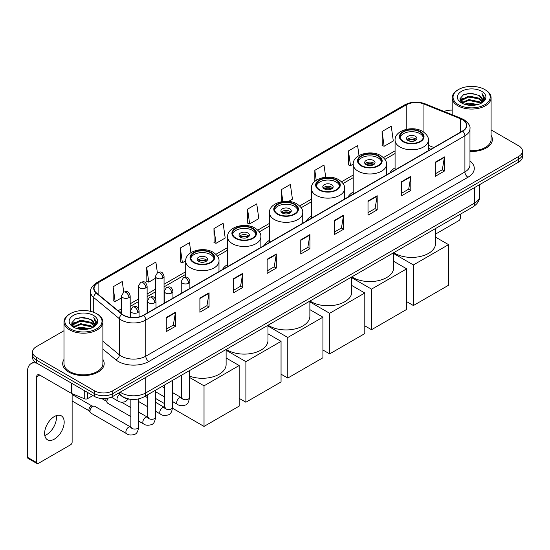 <?xml version="1.0" encoding="UTF-8"?>
<svg xmlns="http://www.w3.org/2000/svg" width="550" height="550" viewBox="0 0 550 550"><rect width="100%" height="100%" fill="white"/><g stroke="black" fill="none" stroke-linecap="round" stroke-linejoin="round"><path stroke-width="0.82" d="M181.239 292.634A22.907 13.227 0 0 0 180.489 293.81M227.576 264.516A22.907 13.227 0 0 0 222.365 269.631M269.452 240.336A22.907 13.227 0 0 0 264.241 245.458M311.327 216.164A22.907 13.227 0 0 0 306.116 221.279M353.203 191.984A22.907 13.227 0 0 0 347.992 197.099M395.079 167.805A22.907 13.227 0 0 0 389.868 172.927M430.788 149.297L428.361 148.321M129.931 399.197A12.966 7.487 180 0 1 121.722 396.138L118.25 393.271M63.986 330.722L36.362 346.665A12.966 7.487 0 0 0 32.567 351.959L32.567 357.61A12.966 7.487 0 0 0 36.362 362.904L94.442 396.433A12.966 7.487 0 0 0 112.777 396.433L518.705 162.078A12.966 7.487 0 0 0 522.5 156.778L522.5 153.959A12.966 7.487 0 0 1 518.705 159.252A12.966 7.487 0 0 0 522.5 153.959L522.5 151.133A12.966 7.487 0 0 0 518.705 145.839L491.081 129.896M32.567 351.959A12.966 7.487 0 0 0 36.362 357.252L94.442 390.782A12.966 7.487 0 0 0 112.777 390.782L112.777 393.607L518.705 159.252L112.777 393.607A12.966 7.487 0 0 1 94.442 393.607A12.966 7.487 0 0 0 112.777 393.607L112.777 396.433M36.362 357.252L36.362 360.078L94.442 393.607L36.362 360.078A12.966 7.487 0 0 1 32.567 354.784A12.966 7.487 0 0 0 36.362 360.078L36.362 362.904M63.986 359.439A20.749 11.976 0 0 0 62.686 363.605A20.749 11.976 0 0 0 68.764 372.075A20.749 11.976 0 0 0 91.376 374.674A20.749 11.976 0 0 0 104.184 363.605A20.749 11.976 0 0 0 102.891 359.439A20.749 11.976 0 0 1 104.184 363.605A20.749 11.976 0 0 1 91.376 374.674A20.749 11.976 0 0 1 68.764 372.075A20.749 11.976 0 0 1 62.686 363.605A20.749 11.976 0 0 1 63.986 359.439M462.461 119.721A13.833 7.989 180 0 1 466.51 125.366A13.833 7.989 180 0 1 462.461 131.017L143.344 315.253A13.833 7.989 180 0 1 122.238 314.188L96.552 293.012A13.833 7.989 180 0 1 94.05 288.434A13.833 7.989 180 0 1 98.106 282.782L406.223 104.892A13.833 7.989 180 0 1 423.94 103.998L460.611 118.828A13.833 7.989 180 0 1 462.461 119.721M462.701 119.577A14.176 8.188 0 0 0 460.811 118.662L424.132 103.833A14.176 8.188 0 0 0 405.976 104.754L97.859 282.645A14.176 8.188 0 0 0 96.271 293.129L121.949 314.304A14.176 8.188 0 0 0 143.591 315.397L462.701 131.154A14.176 8.188 0 0 0 462.701 119.577M166.272 317.515L166.272 331.629L175.443 326.336L175.443 312.221L166.272 317.515M166.272 329.127L173.333 325.05L175.402 312.689A3.458 1.994 -120 0 0 175.443 312.221M173.271 325.084L175.443 326.336M199.897 298.1L199.897 312.221L209.062 306.928L209.062 292.806L199.897 298.1M199.897 309.712L206.958 305.635L209.028 293.274A3.458 1.994 -120 0 0 209.062 292.806M206.896 305.669L209.062 306.928M233.516 278.685L233.516 292.806L242.688 287.512L242.688 273.391L233.516 278.685M233.516 290.304L240.577 286.227L242.653 273.866A3.458 1.994 -120 0 0 242.688 273.391M240.515 286.261L242.688 287.512M267.142 259.277L267.142 273.391L276.313 268.097L276.313 253.983L267.142 259.277M267.142 270.889L274.202 266.812L276.272 254.451A3.458 1.994 -120 0 0 276.313 253.983M274.141 266.846L276.313 268.097M435.256 162.216L435.256 176.337L444.428 171.036L444.428 156.922L435.256 162.216M435.256 173.828L442.317 169.751L444.386 157.389A3.458 1.994 -120 0 0 444.428 156.922M442.255 169.785L444.428 171.036M401.631 181.631L401.631 195.745L410.802 190.451L410.802 176.337L401.631 181.631M401.631 193.242L408.698 189.166L410.768 176.804A3.458 1.994 -120 0 0 410.802 176.337M408.636 189.2L410.802 190.451M368.012 201.039L368.012 215.16L377.176 209.866L377.176 195.745L368.012 201.039M368.012 212.651L375.072 208.574L377.142 196.212A3.458 1.994 -120 0 0 377.176 195.745M375.011 208.608L377.176 209.866M334.386 220.454L334.386 234.568L343.558 229.274L343.558 215.16L334.386 220.454M334.386 232.066L341.447 227.989L343.516 215.627A3.458 1.994 -120 0 0 343.558 215.16M341.385 228.023L343.558 229.274M300.761 239.862L300.761 253.983L309.932 248.689L309.932 234.568L300.761 239.862M300.761 251.474L307.828 247.397L309.897 235.036A3.458 1.994 -120 0 0 309.932 234.568M307.766 247.438L309.932 248.689M469.968 151.429A20.749 11.976 0 0 0 492.381 139.487A20.749 11.976 0 0 0 491.081 135.321A20.749 11.976 0 0 1 492.381 139.487A20.749 11.976 0 0 1 469.968 151.429M112.777 390.782L518.705 156.427A12.966 7.487 0 0 0 522.5 151.133M452.176 110.131A12.966 7.487 0 0 0 444.043 111.464M190.898 252.649L189.502 242.688L180.331 247.981L180.482 262.013M157.369 272.704L155.877 262.103L146.706 267.396L146.857 281.428M123.743 292.112L122.258 281.511L113.087 286.804L113.231 300.836M288.613 201.41L292.442 199.203L290.373 184.449L281.201 189.743L281.201 201.768M325.703 177.21L323.991 165.041L314.827 170.335L314.827 181.39M359.013 155.574L357.617 145.626L348.446 150.92L348.597 164.952M382.071 131.512L384.141 146.259L393.312 140.965L391.243 126.218L382.071 131.512L382.216 145.544M213.957 228.573L216.026 243.32L225.197 238.026L223.128 223.272L213.957 228.573L214.101 242.605M247.576 209.158L249.645 223.912L258.816 218.611L256.747 203.864L247.576 209.158L247.727 223.19M249.645 223.912L247.576 223.135M281.201 189.743L282.851 201.492M314.827 170.335L316.222 180.311M348.446 150.92L350.515 165.674L353.203 164.12M350.515 165.674L348.446 164.897M384.141 146.259L382.071 145.489M216.026 243.32L213.957 242.55M180.331 247.981L182.401 262.735L185.701 260.831M182.401 262.735L180.331 261.958M146.706 267.396L148.782 282.143L155.409 278.321M148.782 282.143L146.706 281.373M113.087 286.804L115.156 301.558L121.543 297.873M115.156 301.558L113.087 300.781M435.497 234.114L458.789 220.667A2.159 1.251 120 0 0 460.322 218.02L460.322 214.232M458.487 104.72A18.59 10.732 0 0 0 484.77 104.72A18.59 10.732 0 0 0 484.77 89.547L485.382 89.897A19.449 11.234 0 0 1 491.081 97.838A19.449 11.234 0 0 1 479.071 108.213A19.449 11.234 0 0 1 457.875 105.779A19.449 11.234 0 0 1 452.176 97.838A19.449 11.234 0 0 1 457.875 89.897L458.487 89.547A18.59 10.732 0 0 0 458.487 104.72M469.968 150.672A19.449 11.234 0 0 0 491.081 139.487L491.081 97.838M464.344 104.211L468.834 103.063L477.929 104.521M465.63 104.603L468.834 103.95L476.596 104.851M461.567 102.761L468.834 99.536L479.27 101.736L480.947 103.132M462 103.139L468.834 100.416L479.27 102.623L480.487 103.551M460.948 102.169L461.189 99.832L468.834 96.002L479.27 98.209L482.13 101.448M460.859 101.743L461.189 100.712L468.834 96.889L479.27 99.089L481.924 101.874M480.377 103.641A10.808 6.242 0 0 0 482.439 99.976A10.808 6.242 0 0 0 479.27 95.562L482.433 100.189M481.717 91.307A14.266 8.236 0 0 0 461.574 91.293A14.266 8.236 0 0 0 461.478 102.919A14.266 8.236 0 0 0 461.539 102.953A14.266 8.236 0 0 0 481.779 102.919A14.266 8.236 0 0 0 481.717 91.307M479.27 95.562L471.508 93.246L463.526 94.71L459.828 98.89L462.282 103.345M481.257 103.208L484.708 98.835L484.777 98.051L481.972 93.363L483.739 98.615L480.487 103.586M485.382 89.897L484.77 89.547A18.59 10.732 0 0 0 458.487 89.547M481.972 93.363L484.77 98.23M463.341 94.806L468.229 93.596L476.981 94.38M459.972 100.485L461.567 99.234M465.073 97.735L468.229 97.13L476.671 97.817M465.073 101.269L468.229 100.657L476.671 101.351M465.719 104.631L468.229 104.184L476.589 104.858M459.876 100.134L462.495 98.278M461.271 102.506L462.495 101.805M419.973 131.897A11.674 6.738 0 0 0 407.254 130.439A11.674 6.738 0 0 0 400.049 136.661A11.674 6.738 0 0 0 403.466 141.426A11.674 6.738 0 0 0 416.185 142.89A11.674 6.738 0 0 0 423.39 136.661A11.674 6.738 0 0 0 419.973 131.897M423.287 137.541A11.674 6.738 0 0 0 419.973 133.664A11.674 6.738 0 0 0 407.969 132.048A11.674 6.738 0 0 0 400.146 137.541M393.752 252.67A23.774 13.729 0 0 0 394.907 253.385A23.774 13.729 0 0 0 420.819 256.362A23.774 13.729 0 0 0 435.497 243.678L435.497 228.566M415.388 136.311A5.191 2.998 0 0 0 409.736 135.657A5.191 2.998 0 0 0 406.533 138.428A5.191 2.998 0 0 0 408.052 140.546A5.191 2.998 0 0 0 413.703 141.192A5.191 2.998 0 0 0 416.907 138.428A5.191 2.998 0 0 0 415.388 136.311M416.446 139.659A5.191 2.998 0 0 0 415.388 138.779A5.191 2.998 0 0 0 406.993 139.659M407.529 140.188A6.916 3.994 180 0 1 415.607 140.064L415.607 140.408M408.093 140.566A6.05 3.493 180 0 1 414.982 140.429L415.607 140.064M414.879 140.8L414.982 140.429M413.401 305.532L413.401 264.942L448.553 244.647L448.553 285.237L413.401 305.532L406.677 301.647M413.401 264.942L393.621 253.522M435.497 237.112L448.553 244.647M378.098 156.076A11.674 6.738 0 0 0 365.379 154.612A11.674 6.738 0 0 0 358.174 160.841A11.674 6.738 0 0 0 361.591 165.605A11.674 6.738 0 0 0 374.309 167.062A11.674 6.738 0 0 0 381.514 160.841A11.674 6.738 0 0 0 378.098 156.076M381.411 161.721A11.674 6.738 0 0 0 378.098 157.836A11.674 6.738 0 0 0 366.094 156.221A11.674 6.738 0 0 0 358.27 161.721M351.876 276.843A23.774 13.729 0 0 0 353.031 277.558A23.774 13.729 0 0 0 378.943 280.534A23.774 13.729 0 0 0 393.621 267.857L393.621 252.746M373.512 160.483A5.191 2.998 0 0 0 367.861 159.837A5.191 2.998 0 0 0 364.657 162.601A5.191 2.998 0 0 0 366.176 164.718A5.191 2.998 0 0 0 371.828 165.371A5.191 2.998 0 0 0 375.031 162.601A5.191 2.998 0 0 0 373.512 160.483M374.571 163.838A5.191 2.998 0 0 0 373.512 162.958A5.191 2.998 0 0 0 365.118 163.838M365.654 164.368A6.916 3.994 180 0 1 373.732 164.244L373.732 164.588M366.217 164.746A6.05 3.493 180 0 1 373.106 164.601L373.732 164.244M373.003 164.979L373.106 164.601M371.525 329.711L371.525 289.121L406.677 268.826L406.677 309.416L371.525 329.711L364.801 325.827M371.525 289.121L351.746 277.695M393.621 261.284L406.677 268.826M336.222 180.249A11.674 6.738 0 0 0 323.503 178.791A11.674 6.738 0 0 0 316.298 185.013A11.674 6.738 0 0 0 319.715 189.778A11.674 6.738 0 0 0 332.434 191.242A11.674 6.738 0 0 0 339.639 185.013A11.674 6.738 0 0 0 336.222 180.249M339.536 185.9A11.674 6.738 0 0 0 336.222 182.016A11.674 6.738 0 0 0 324.218 180.4A11.674 6.738 0 0 0 316.394 185.9M310.001 301.022A23.774 13.729 0 0 0 311.156 301.737A23.774 13.729 0 0 0 337.067 304.714A23.774 13.729 0 0 0 351.746 292.029L351.746 276.925M331.636 184.663A5.191 2.998 0 0 0 325.985 184.016A5.191 2.998 0 0 0 322.781 186.78A5.191 2.998 0 0 0 324.301 188.897A5.191 2.998 0 0 0 329.952 189.551A5.191 2.998 0 0 0 333.156 186.78A5.191 2.998 0 0 0 331.636 184.663M332.695 188.018A5.191 2.998 0 0 0 331.636 187.131A5.191 2.998 0 0 0 323.242 188.018M323.778 188.547A6.916 3.994 180 0 1 331.856 188.416L331.856 188.767M324.342 188.925A6.05 3.493 180 0 1 331.231 188.781L331.856 188.416M331.127 189.152L331.231 188.781M329.649 353.884L329.649 313.294L364.801 292.999L364.801 333.589L329.649 353.884L322.926 349.999M329.649 313.294L309.87 301.874M351.746 285.464L364.801 292.999M294.346 204.428A11.674 6.738 0 0 0 281.627 202.964A11.674 6.738 0 0 0 274.423 209.192A11.674 6.738 0 0 0 277.839 213.957A11.674 6.738 0 0 0 290.558 215.421A11.674 6.738 0 0 0 297.763 209.192A11.674 6.738 0 0 0 294.346 204.428M297.66 210.072A11.674 6.738 0 0 0 294.346 206.195A11.674 6.738 0 0 0 282.343 204.579A11.674 6.738 0 0 0 274.519 210.072M268.125 325.194A23.774 13.729 0 0 0 269.28 325.916A23.774 13.729 0 0 0 295.192 328.886A23.774 13.729 0 0 0 309.87 316.209L309.87 301.097M289.761 208.842A5.191 2.998 0 0 0 284.109 208.189A5.191 2.998 0 0 0 280.906 210.959A5.191 2.998 0 0 0 282.425 213.077A5.191 2.998 0 0 0 288.076 213.723A5.191 2.998 0 0 0 291.28 210.959A5.191 2.998 0 0 0 289.761 208.842M290.819 212.19A5.191 2.998 0 0 0 289.761 211.31A5.191 2.998 0 0 0 281.366 212.19M281.903 212.719A6.916 3.994 180 0 1 289.981 212.596L289.981 212.939M282.466 213.097A6.05 3.493 180 0 1 289.355 212.953L289.981 212.596M289.252 213.331L289.355 212.953M287.774 378.063L287.774 337.473L322.926 317.178L322.926 357.768L287.774 378.063L281.05 374.179M287.774 337.473L267.988 326.054M309.87 309.636L322.926 317.178M252.471 228.607A11.674 6.738 0 0 0 239.752 227.143A11.674 6.738 0 0 0 232.547 233.372A11.674 6.738 0 0 0 235.964 238.136A11.674 6.738 0 0 0 248.683 239.594A11.674 6.738 0 0 0 255.887 233.372A11.674 6.738 0 0 0 252.471 228.607M255.784 234.252A11.674 6.738 0 0 0 252.471 230.367A11.674 6.738 0 0 0 240.467 228.752A11.674 6.738 0 0 0 232.643 234.252M226.249 349.374A23.774 13.729 0 0 0 227.404 350.089A23.774 13.729 0 0 0 253.316 353.066A23.774 13.729 0 0 0 267.988 340.381L267.988 325.277M247.885 233.014A5.191 2.998 0 0 0 242.234 232.368A5.191 2.998 0 0 0 239.03 235.132A5.191 2.998 0 0 0 240.549 237.249A5.191 2.998 0 0 0 246.201 237.903A5.191 2.998 0 0 0 249.404 235.132A5.191 2.998 0 0 0 247.885 233.014M248.944 236.369A5.191 2.998 0 0 0 247.885 235.489A5.191 2.998 0 0 0 239.491 236.369M240.027 236.899A6.916 3.994 180 0 1 248.105 236.775L248.105 237.119M240.591 237.277A6.05 3.493 180 0 1 247.479 237.133L248.105 236.775M247.376 237.511L247.479 237.133M245.898 402.236L245.898 361.652L281.05 341.357L281.05 381.947L245.898 402.236L239.174 398.358M245.898 361.652L226.112 350.226M267.988 333.816L281.05 341.357M210.595 252.78A11.674 6.738 0 0 0 197.876 251.322A11.674 6.738 0 0 0 190.671 257.544A11.674 6.738 0 0 0 194.088 262.309A11.674 6.738 0 0 0 206.807 263.773A11.674 6.738 0 0 0 214.012 257.544A11.674 6.738 0 0 0 210.595 252.78M213.909 258.431A11.674 6.738 0 0 0 210.595 254.547A11.674 6.738 0 0 0 198.591 252.931A11.674 6.738 0 0 0 190.768 258.431M189.447 376.097A23.774 13.729 0 0 0 213.716 376.612A23.774 13.729 0 0 0 226.112 364.561L226.112 349.449M206.009 257.194A5.191 2.998 0 0 0 200.351 256.541A5.191 2.998 0 0 0 197.154 259.311A5.191 2.998 0 0 0 198.674 261.429A5.191 2.998 0 0 0 204.325 262.075A5.191 2.998 0 0 0 207.529 259.311A5.191 2.998 0 0 0 206.009 257.194M207.068 260.549A5.191 2.998 0 0 0 206.009 259.662A5.191 2.998 0 0 0 197.615 260.549M198.151 261.078A6.916 3.994 180 0 1 206.229 260.947L206.229 261.291M198.715 261.456A6.05 3.493 180 0 1 205.604 261.312L206.229 260.947M205.501 261.683L205.604 261.312M204.022 426.415L204.022 385.825L239.174 365.53L239.174 406.12L204.022 426.415L172.48 408.203M164.732 403.734L155.581 398.447M204.022 385.825L189.447 377.41M226.112 357.995L239.174 365.53M130.866 416.591L107.745 403.246A3.891 2.248 -60 0 1 107.264 402.765A3.891 2.248 -60 0 1 106.941 401.459A3.891 2.248 -60 0 1 108.137 398.152M107.264 402.765L106.102 400.902A2.812 1.622 -60 0 1 105.875 399.96A2.812 1.622 -60 0 1 106.219 398.468M90.007 411.242A3.891 2.248 -60 0 1 92.757 406.471A3.891 2.248 -60 0 1 94.043 406.099A3.891 2.248 -60 0 1 94.703 406.278L130.591 426.999A3.891 2.248 -60 0 0 128.817 427.096A3.891 2.248 -60 0 0 128.645 427.192A3.891 2.248 -60 0 0 126.101 430.623A3.891 2.248 -60 0 0 126.699 433.737L90.812 413.022A3.891 2.248 -60 0 1 90.331 412.541A3.891 2.248 -60 0 1 90.007 411.242M90.331 412.541L89.169 410.678A2.812 1.622 -60 0 1 88.935 409.736A2.812 1.622 -60 0 1 90.922 406.299A2.812 1.622 -60 0 1 91.857 406.031L94.043 406.099M56.244 415.649A13.833 7.989 -60 0 1 46.64 434.624A13.833 7.989 -60 0 1 44.791 435.49M54.395 439.106A13.833 7.989 120 0 0 63.436 426.917A13.833 7.989 120 0 0 61.318 415.828A13.833 7.989 120 0 0 54.395 416.515A13.833 7.989 120 0 0 45.361 428.704A13.833 7.989 120 0 0 47.479 439.787A13.833 7.989 120 0 0 54.395 439.106M87.484 392.418L87.484 398.681L92.909 395.546M37.008 363.275A17.291 9.982 -120 0 0 31.082 363.632A17.291 9.982 -120 0 0 27.5 371.546L27.5 457.318L36.671 462.612L36.671 376.846A4.324 2.496 60 0 1 37.565 374.866A4.324 2.496 60 0 1 39.724 375.079L71.686 393.532L71.686 383.295M36.671 462.612A2.159 1.251 120 0 0 37.118 463.602L27.947 458.308A2.159 1.251 -60 0 1 27.5 457.318M37.118 463.602A2.159 1.251 120 0 0 38.198 463.492L70.599 444.785A2.159 1.251 120 0 0 72.126 442.138L72.126 393.731M87.484 398.681A2.159 1.251 180 0 1 84.721 398.819L71.974 393.669A2.159 1.251 180 0 1 71.686 393.532M70.29 328.838A18.59 10.732 0 0 0 96.58 328.838A18.59 10.732 0 0 0 96.58 313.665L97.192 314.016A19.449 11.234 0 0 1 102.891 321.956A19.449 11.234 0 0 1 90.881 332.337A19.449 11.234 0 0 1 69.685 329.897A19.449 11.234 0 0 1 63.986 321.956A19.449 11.234 0 0 1 69.678 314.016L70.29 313.665A18.59 10.732 0 0 0 70.29 328.838M63.986 321.956L63.986 363.605A19.449 11.234 0 0 0 69.685 371.546A19.449 11.234 0 0 0 90.881 373.986A19.449 11.234 0 0 0 102.891 363.605L102.891 321.956M76.154 328.336L80.637 327.188L89.733 328.646M77.44 328.728L80.637 328.068L88.406 328.976M73.37 326.879L80.637 323.654L91.08 325.861L92.757 327.25M73.803 327.264L80.637 324.541L91.08 326.741L92.29 327.669M72.758 326.294L72.999 323.95L80.637 320.127L91.08 322.327L93.933 325.572M72.662 325.861L72.999 324.83L80.637 321.007L91.08 323.214L93.734 325.992M92.18 327.759A10.808 6.242 0 0 0 94.243 324.094A10.808 6.242 0 0 0 91.08 319.681L94.236 324.308M93.521 315.432A14.266 8.236 0 0 0 73.384 315.411A14.266 8.236 0 0 0 73.287 327.044A14.266 8.236 0 0 0 73.349 327.078A14.266 8.236 0 0 0 93.583 327.044A14.266 8.236 0 0 0 93.521 315.432M91.08 319.681L83.311 317.364L75.336 318.835L71.638 323.015L74.085 327.47M93.067 327.326L96.511 322.953L96.58 322.169L93.775 317.488L95.542 322.733L92.297 327.711M97.192 314.016L96.58 313.665A18.59 10.732 0 0 0 70.29 313.665M93.775 317.488L96.58 322.348M75.151 318.924L80.032 317.721L88.791 318.505M71.775 324.603L73.37 323.352M76.883 321.86L80.032 321.248L88.474 321.942M76.883 325.387L80.032 324.775L88.474 325.469M77.529 328.749L80.032 328.309L88.392 328.976M71.686 324.259L74.298 322.396M73.074 326.631L74.298 325.923M120.175 392.164A17.291 9.982 0 0 0 121.337 392.899A17.291 9.982 0 0 0 145.791 392.899L474.684 203.019A17.291 9.982 0 0 0 479.751 195.958C479.875 200.248 477.592 203.919 472.897 206.972L144.004 396.859A8.649 4.991 60 0 0 145.791 392.899L145.791 377.376M474.684 187.488L474.684 203.019A8.649 4.991 60 0 1 472.897 206.972M119.474 392.562A8.649 5.782 129.5 0 0 120.986 395.374L118.36 393.209M518.705 162.078L518.705 156.427M94.442 396.433L94.442 390.782M469.968 160.944A21.615 12.478 180 0 1 467.961 177.251L148.851 361.487A4.324 2.496 60 0 1 145.791 356.194L464.908 171.958A17.291 9.982 0 0 0 469.968 164.897L469.968 128.755A17.291 9.982 180 0 1 464.908 135.816A4.324 2.496 -120 0 0 462.701 131.154M148.851 361.487A21.615 12.478 180 0 1 118.284 361.487A21.615 12.478 180 0 1 115.858 359.824L102.891 349.126M121.949 314.304A4.324 2.894 129.5 0 0 119.398 318.718L119.398 354.86A17.291 9.982 0 0 0 121.337 356.194A17.291 9.982 0 0 0 145.791 356.194L145.791 320.052A17.291 9.982 180 0 1 119.398 318.718L93.72 297.543A17.291 9.982 180 0 1 90.592 291.823L90.592 311.348M469.968 128.755C470.546 126.053 468.559 123.042 464.007 119.721L461.739 118.614A4.324 2.021 112 0 0 460.811 118.662M461.739 118.614L425.061 103.792C417.904 101.255 411.104 101.619 404.669 104.892A4.324 2.496 60 0 1 405.976 104.754M97.859 282.645A4.324 2.496 -120 0 0 96.552 282.782C92.063 286.007 90.083 289.018 90.592 291.823M96.271 293.129A4.324 2.894 129.5 0 0 93.72 297.543L93.72 312.311M425.061 103.792A4.324 2.021 112 0 0 424.132 103.833M143.591 315.397A4.324 2.496 60 0 1 145.791 320.052L464.908 135.816L464.908 171.958A4.324 2.496 60 0 0 467.961 177.251M102.891 341.248L119.398 354.86A4.324 2.894 -50.5 0 1 115.858 359.824M98.106 282.782L98.106 294.291M460.611 118.828L460.611 132.083M423.94 103.998L423.94 132.296M433.847 147.537L428.361 145.317M406.223 104.892L406.223 129.367M395.079 150.858L383.405 157.596M353.203 175.037L341.529 181.775M311.327 199.21L299.654 205.947M269.452 223.389L257.778 230.127M227.576 247.569L215.903 254.306M185.694 271.741L164.051 284.24M155.409 289.231L147.118 294.016M138.476 299.007L130.185 303.793M121.543 308.784L118.092 310.771M300.761 240.309L309.897 235.036M334.386 220.901L343.516 215.627M368.012 201.486L377.142 196.212M401.631 182.077L410.768 176.804M435.256 162.662L444.386 157.389M267.142 259.724L276.272 254.451M233.516 279.139L242.653 273.866M199.897 298.547L209.028 293.274M166.272 317.962L175.402 312.689M403.006 141.694A12.32 7.116 0 0 0 420.434 141.694A12.32 7.116 0 0 0 420.434 131.636A12.32 7.116 0 0 0 403.006 131.636A12.32 7.116 0 0 0 403.006 141.694M428.361 150.7L428.361 140.188A16.644 9.611 180 0 1 418.089 149.071A16.644 9.611 180 0 1 399.953 146.988A16.644 9.611 180 0 1 395.079 140.188L395.079 169.916M361.13 165.866A12.32 7.116 0 0 0 378.558 165.866A12.32 7.116 0 0 0 378.558 155.808A12.32 7.116 0 0 0 361.13 155.808A12.32 7.116 0 0 0 361.13 165.866M386.485 174.879L386.485 164.368A16.644 9.611 180 0 1 376.214 173.243A16.644 9.611 180 0 1 358.078 171.16A16.644 9.611 180 0 1 353.203 164.368L353.203 194.095M319.254 190.046A12.32 7.116 0 0 0 336.676 190.046A12.32 7.116 0 0 0 336.676 179.988A12.32 7.116 0 0 0 319.254 179.988A12.32 7.116 0 0 0 319.254 190.046M344.609 199.052L344.609 188.547A16.644 9.611 180 0 1 334.338 197.423A16.644 9.611 180 0 1 316.202 195.339A16.644 9.611 180 0 1 311.327 188.547L311.327 218.274M277.379 214.225A12.32 7.116 0 0 0 294.8 214.225A12.32 7.116 0 0 0 294.8 204.16A12.32 7.116 0 0 0 277.379 204.16A12.32 7.116 0 0 0 277.379 214.225M302.734 223.231L302.734 212.719A16.644 9.611 180 0 1 292.462 221.602A16.644 9.611 180 0 1 274.326 219.519A16.644 9.611 180 0 1 269.452 212.719L269.452 242.447M235.503 238.397A12.32 7.116 0 0 0 252.924 238.397A12.32 7.116 0 0 0 252.924 228.339A12.32 7.116 0 0 0 235.503 228.339A12.32 7.116 0 0 0 235.503 238.397M260.858 247.411L260.858 236.899A16.644 9.611 180 0 1 250.587 245.774A16.644 9.611 180 0 1 232.451 243.691A16.644 9.611 180 0 1 227.576 236.899L227.576 266.626M193.627 262.577A12.32 7.116 0 0 0 211.049 262.577A12.32 7.116 0 0 0 211.049 252.519A12.32 7.116 0 0 0 193.627 252.519A12.32 7.116 0 0 0 193.627 262.577M218.982 271.583L218.982 261.078A16.644 9.611 180 0 1 208.711 269.954A16.644 9.611 180 0 1 190.575 267.871A16.644 9.611 180 0 1 185.694 261.078L185.694 277.138M188.616 283.222A4.324 2.496 0 0 0 189.881 281.456C188.127 275.914 186.423 277.021 183.397 277.716A4.324 2.496 60 0 1 185.556 277.929A4.324 2.496 -120 0 1 188.616 283.222A4.324 2.496 0 0 1 182.504 283.222A4.324 2.496 0 0 1 181.239 281.456L183.397 277.716M172.514 401.527L177.499 404.408A3.891 2.248 -60 0 1 176.901 401.287A3.891 2.248 -60 0 1 179.444 397.863A3.891 2.248 -60 0 1 179.616 397.767A3.891 2.248 -60 0 1 181.39 397.671L172.514 392.542M181.892 398.062L181.541 398.351L181.665 397.506A3.891 2.248 -0 0 0 182.806 399.101A3.891 2.248 -0 0 0 188.134 399.197A3.891 2.248 -0 0 0 189.447 397.506C188.918 402.029 187.516 404.553 185.254 405.082C182.002 406.065 179.417 405.845 177.499 404.408M171.683 292.999A4.324 2.496 0 0 0 172.947 291.232C171.194 285.691 169.489 286.798 166.464 287.492A4.324 2.496 60 0 1 168.623 287.705A4.324 2.496 -120 0 1 171.683 292.999A4.324 2.496 0 0 1 165.571 292.999A4.324 2.496 0 0 1 164.306 291.232L166.464 287.492M155.581 411.304L160.566 414.184A3.891 2.248 -60 0 1 159.968 411.07A3.891 2.248 -60 0 1 162.511 407.639A3.891 2.248 -60 0 1 162.683 407.543A3.891 2.248 -60 0 1 164.457 407.447L155.581 402.325M164.959 407.839L164.608 408.127L164.732 407.289A3.891 2.248 -0 0 0 165.873 408.877A3.891 2.248 -0 0 0 171.194 408.973A3.891 2.248 -0 0 0 172.514 407.289C171.985 411.806 170.583 414.329 168.321 414.858C165.069 415.841 162.484 415.621 160.566 414.184M154.749 302.775A4.324 2.496 0 0 0 156.014 301.015C154.261 295.467 152.556 296.574 149.531 297.268A4.324 2.496 60 0 1 151.69 297.481A4.324 2.496 -120 0 1 154.749 302.775A4.324 2.496 0 0 1 148.637 302.775A4.324 2.496 0 0 1 147.366 301.015L149.531 297.268M138.648 421.08L143.632 423.961A3.891 2.248 -60 0 1 143.034 420.846A3.891 2.248 -60 0 1 145.578 417.416A3.891 2.248 -60 0 1 145.75 417.319A3.891 2.248 -60 0 1 147.524 417.223L138.648 412.101M148.026 417.615L147.675 417.904L147.799 417.065A3.891 2.248 -0 0 0 148.94 418.653A3.891 2.248 -0 0 0 154.261 418.749A3.891 2.248 -0 0 0 155.581 417.065C155.045 421.582 153.649 424.105 151.387 424.634C148.136 425.624 145.551 425.397 143.632 423.961M137.816 312.551A4.324 2.496 0 0 0 139.081 310.791C137.328 305.243 135.623 306.35 132.598 307.044A4.324 2.496 60 0 1 134.757 307.257A4.324 2.496 -120 0 1 137.816 312.551A4.324 2.496 0 0 1 131.697 312.551A4.324 2.496 0 0 1 130.433 310.791L132.598 307.044M131.093 427.391L130.742 427.68L130.866 426.841A3.891 2.248 -0 0 0 132.007 428.429A3.891 2.248 -0 0 0 137.328 428.526A3.891 2.248 -0 0 0 138.648 426.841C138.112 431.358 136.716 433.881 134.447 434.411C131.203 435.401 128.618 435.174 126.699 433.737M162.786 278.087A4.324 2.496 0 0 0 164.051 276.32C162.298 270.779 160.593 271.886 157.568 272.58A4.324 2.496 60 0 1 159.727 272.793A4.324 2.496 -120 0 1 162.786 278.087A4.324 2.496 0 0 1 156.674 278.087A4.324 2.496 0 0 1 155.409 276.32L157.568 272.58M145.853 287.863A4.324 2.496 0 0 0 147.118 286.096C145.365 280.555 143.66 281.662 140.635 282.356A4.324 2.496 60 0 1 142.794 282.569A4.324 2.496 -120 0 1 145.853 287.863A4.324 2.496 0 0 1 139.741 287.863A4.324 2.496 0 0 1 138.476 286.096L140.635 282.356M128.92 297.639A4.324 2.496 0 0 0 130.185 295.879C128.432 290.331 126.727 291.438 123.702 292.132A4.324 2.496 60 0 1 125.861 292.346A4.324 2.496 -120 0 1 128.92 297.639A4.324 2.496 0 0 1 122.808 297.639A4.324 2.496 0 0 1 121.543 295.879L123.702 292.132M128.432 398.977L125.558 401.569C122.306 402.559 119.721 402.332 117.803 400.895A3.891 2.248 -60 0 1 116.999 399.114A3.891 2.248 -60 0 1 119.639 394.419M36.671 376.846L39.724 375.079M71.974 383.46L71.974 393.669M84.721 398.819L84.721 390.816M144.004 396.859C137.046 400.359 130.089 400.359 123.131 396.859L120.986 395.374M479.751 195.958L479.751 184.566M404.669 104.892L96.552 282.782M395.079 153.491L384.904 159.363M353.203 177.671L343.028 183.542M311.327 201.843L301.153 207.721M269.452 226.022L259.277 231.894M227.576 250.195L217.401 256.073M185.694 274.374L164.051 286.873M155.409 291.864L147.118 296.649M138.476 301.641L130.185 306.426M121.543 311.417L119.969 312.324M430.884 149.243L428.361 148.225M460.824 102.018L460.824 101.303M452.176 114.751L452.176 97.838M428.361 140.188C428.725 137.259 426.807 134.338 422.592 131.416C412.782 125.345 394.501 130.219 395.079 140.188M386.485 164.368C386.849 161.439 384.931 158.517 380.717 155.595C370.906 149.524 352.626 154.392 353.203 164.368M344.609 188.547C344.974 185.618 343.049 182.689 338.841 179.774C329.031 173.704 310.75 178.571 311.327 188.547M302.734 212.719C303.098 209.791 301.173 206.869 296.966 203.947C287.155 197.876 268.874 202.751 269.452 212.719M260.858 236.899C261.222 233.97 259.298 231.048 255.09 228.126C245.279 222.056 226.999 226.923 227.576 236.899M218.982 261.078C219.347 258.149 217.422 255.221 213.214 252.306C203.404 246.228 185.123 251.103 185.694 261.078M182.181 397.98L181.39 397.671M189.447 370.618L189.447 397.506M189.881 288.386L189.881 281.456M164.732 397.038L155.581 391.751M181.665 375.114L181.665 397.506M181.239 293.377L181.239 281.456M164.732 388.053L161.996 386.471M165.248 407.756L164.457 407.447M172.514 380.401L172.514 407.289M172.947 298.162L172.947 291.232M147.799 406.814L138.648 401.527M164.732 384.89L164.732 407.289M164.306 303.153L164.306 291.232M147.799 397.829L145.062 396.248M148.314 417.533L147.524 417.223M155.581 390.177L155.581 417.065M156.014 307.938L156.014 301.015M101.777 398.551L106.239 401.129M147.799 394.666L147.799 417.065M147.366 312.929L147.366 301.015M130.866 407.605L121.481 402.188M131.381 427.309L130.591 426.999M138.648 398.915L138.648 426.841M139.081 316.931L139.081 310.791M72.126 400.984L89.306 410.905M130.866 399.328L130.866 426.841M130.433 317.384L130.433 310.791M72.126 394.494L92.118 406.038M164.051 303.298L164.051 276.32M155.409 298.801L155.409 276.32M147.118 313.074L147.118 286.096M138.476 308.577L138.476 286.096M130.185 317.35L130.185 295.879M117.803 400.895L111.327 397.155M121.543 313.617L121.543 295.879M31.082 363.632L34.581 361.611M72.627 326.143L72.627 325.421"/></g></svg>
